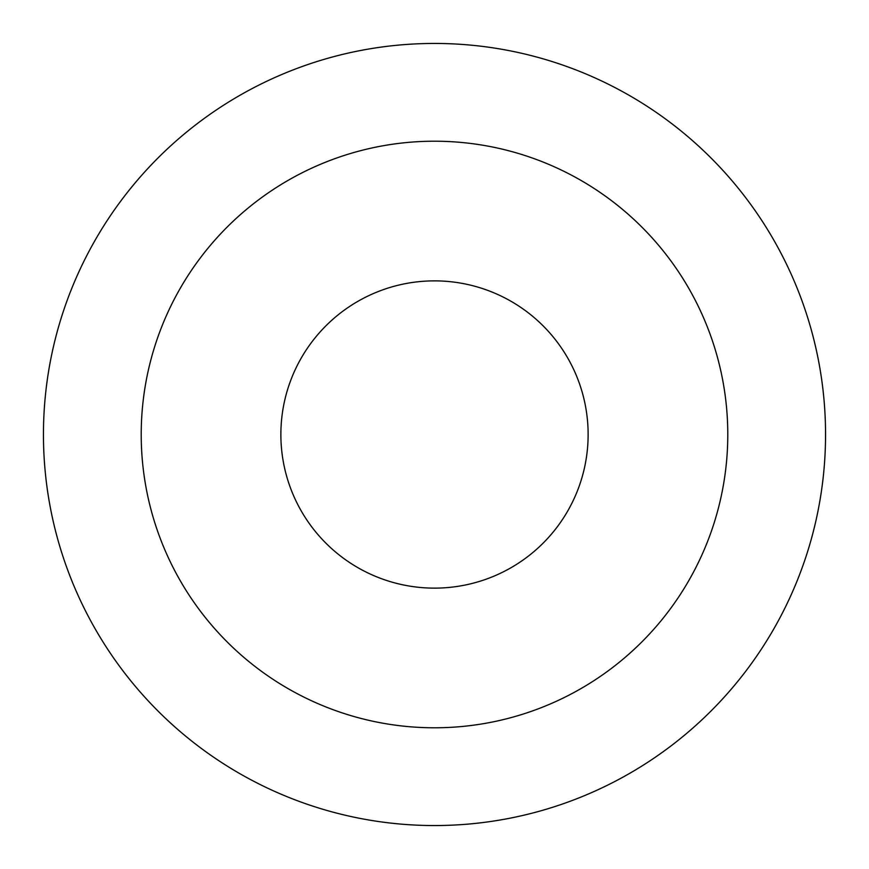 <?xml version="1.0" encoding="UTF-8"?>
<svg xmlns="http://www.w3.org/2000/svg" width="869" height="869" viewBox="0 0 869 869"><rect width="100%" height="100%" fill="white"/><g stroke="black" fill="none" stroke-linecap="round" stroke-linejoin="round"><path stroke-width="1.3" d="M434.5 588.128A153.628 153.628 0 0 1 280.872 434.5A153.628 153.628 0 0 1 434.5 280.872A153.628 153.628 0 0 1 588.128 434.5A153.628 153.628 0 0 1 434.5 588.128M434.5 727.787A293.287 293.287 0 0 1 141.213 434.5A293.287 293.287 0 0 1 434.5 141.213A293.287 293.287 0 0 1 727.787 434.5A293.287 293.287 0 0 1 434.5 727.787M434.5 43.45A391.05 391.05 0 0 1 825.55 434.5A391.05 391.05 0 0 1 434.5 825.55A391.05 391.05 0 0 1 43.45 434.5A391.05 391.05 0 0 1 434.5 43.45A391.05 391.05 0 0 1 825.55 434.5A391.05 391.05 0 0 1 434.5 825.55"/></g></svg>
